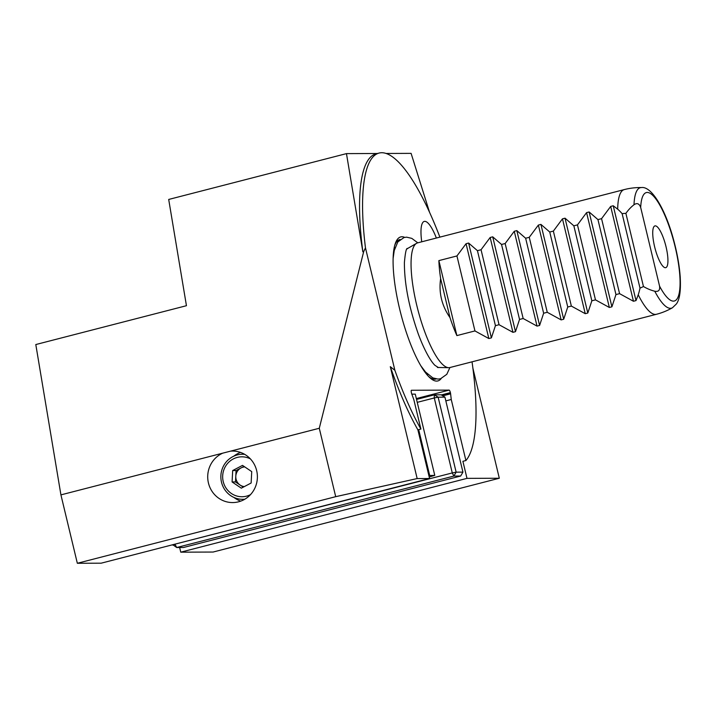 <?xml version="1.0" encoding="UTF-8"?>
<svg xmlns="http://www.w3.org/2000/svg" width="716" height="716" viewBox="0 0 716 716"><rect width="100%" height="100%" fill="white"/><g stroke="black" fill="none" stroke-linecap="round" stroke-linejoin="round"><path stroke-width="1.07" d="M230.525 451.152A25.758 24.836 89.8 0 1 232.449 451.062A25.758 24.836 89.8 0 1 257.205 473.643A25.758 24.836 89.8 0 1 238.553 501.809A25.758 24.836 89.8 0 1 232.655 502.569A25.758 24.836 89.8 0 1 208.231 482.056A25.758 24.836 89.8 0 1 222.739 453.156L319.282 428.266L335.706 496.671L77.337 563.277L101.153 563.188L429.573 478.521L417.168 478.565L390.301 366.664A160.966 41.304 75.5 0 0 417.884 429.842L429.573 478.521M240.728 501.137A25.758 24.836 89.8 0 1 233.926 497.441M233.765 456.181A25.758 24.836 89.8 0 1 240.54 452.431M655.31 225.853A21.57 5.531 -104.5 0 1 666.032 246.76A21.57 5.531 -104.5 0 1 665.361 267.712A21.57 5.531 -104.5 0 1 664.833 267.632A21.57 5.531 -104.5 0 1 654.97 248.166A21.57 5.531 -104.5 0 1 654.191 226.354A21.57 5.531 -104.5 0 1 655.31 225.853M640.686 207.488C639.298 203.577 637.07 202.664 634.009 204.731A62.22 15.967 -104.5 0 1 641.366 187.556A62.22 15.967 -104.5 0 1 641.455 187.556C651.954 185.972 666.453 211.113 674.409 242.975C677.524 255.066 679.448 266.343 680.2 276.788C681.122 293.47 678.947 300.362 676.423 303.924L672.449 307.755A62.22 15.967 -104.5 0 1 670.355 308.319A62.22 15.967 -104.5 0 1 654.773 291.233C658.505 291.931 660.098 290.24 659.57 286.158A55.991 14.374 75.5 0 0 673.38 301.123A55.991 14.374 75.5 0 0 675.125 246.725A55.991 14.374 75.5 0 0 647.291 192.443A55.991 14.374 75.5 0 0 640.686 207.488L659.57 286.158M641.455 187.556L641.455 187.556A64.386 64.386 0 0 0 624.271 189.588A64.386 16.522 -104.5 0 0 617.684 209.17L613.236 205.761L610.685 206.423L601.565 218.666L597.95 219.597L589.134 211.972L586.574 212.634L577.463 224.887L573.847 225.817L565.031 218.192L562.472 218.845L553.361 231.098L549.745 232.029L540.929 224.403L538.369 225.066L529.258 237.309L525.642 238.24L516.827 230.615L514.267 231.277L505.156 243.53L501.54 244.46L492.715 236.835L490.165 237.488L481.054 249.741L477.438 250.672L468.613 243.046L466.062 243.709L456.942 255.952L438.872 260.615A64.386 16.522 75.5 0 0 440.635 278.605C438.622 292.647 441.745 305.651 449.997 317.627A64.386 16.522 75.5 0 0 456.871 335.598L474.95 330.935L488.831 338.543L491.382 337.88L495.436 325.655L499.052 324.724L512.933 332.331L515.484 331.669L519.539 319.434L523.154 318.504L537.036 326.111L539.596 325.458L543.641 313.223L547.257 312.292L561.138 319.9L563.698 319.238L567.743 307.012L571.359 306.081L585.24 313.689L587.8 313.026L591.855 300.792L595.47 299.861L609.343 307.468L611.903 306.815L615.957 294.58L619.573 293.65L633.454 301.257L636.005 300.595L638.233 294.795A55.195 27.62 -101.4 0 0 639.997 288.101A38.628 37.259 -90.2 0 0 643.451 286.516A48.437 41.823 70.3 0 0 654.773 291.233M634.009 204.731A48.437 41.823 70.3 0 0 625.891 213.368A38.628 37.259 -90.2 0 0 622.123 213.654A55.195 27.62 -101.4 0 0 617.684 209.17M638.233 294.795A64.386 16.522 -104.5 0 0 655.346 314.422A64.386 16.522 -104.5 0 0 656.42 314.288L449.836 367.55A64.386 16.522 -104.5 0 1 448.762 367.684A64.386 16.522 -104.5 0 1 448.655 367.684A64.386 16.522 -104.5 0 1 417.759 309.321A64.386 16.522 -104.5 0 1 416.587 243.306A64.386 16.522 -104.5 0 1 417.688 242.849L624.271 189.588M441.137 378.594A74.366 19.081 -104.5 0 1 436.626 381.1A74.366 19.081 -104.5 0 1 429.466 377.368A74.366 19.081 -104.5 0 1 400.817 313.689A74.366 19.081 -104.5 0 1 395.107 244.102A74.366 19.081 -104.5 0 1 401.971 236.763A74.366 19.081 -104.5 0 1 404.665 237.363M439.884 237.13A160.966 41.304 75.5 0 0 381.789 152.723A160.966 41.304 75.5 0 0 379.113 153.063A160.966 41.304 75.5 0 0 365.473 247.861L394.874 370.297A160.966 41.304 75.5 0 0 420.892 429.063L413.83 399.635L411.754 393.979A2.578 0.662 -104.5 0 1 411.431 392.923L411.396 392.762A2.578 0.662 -104.5 0 1 411.431 390.265A2.578 0.662 -104.5 0 1 411.476 390.265L449.102 390.122A2.578 0.662 -104.5 0 1 450.382 392.61L450.427 392.771A2.578 0.662 -104.5 0 1 450.615 393.827L451.25 399.492L465.91 460.531L462.894 461.31L466.993 478.369L499.312 478.243L472.891 368.194M436.357 238.034A32.193 8.261 75.5 0 0 424.812 221.351A32.193 8.261 75.5 0 0 424.275 221.414A32.193 8.261 75.5 0 0 421.742 241.811M499.312 478.243L213.082 552.045L180.763 552.17L466.993 478.369M386.175 153.466L411.1 153.367L429.51 212.169M180.763 552.17L179.644 547.516M445.835 400.888L451.25 399.492M222.739 453.156L60.923 494.881L35.8 344.548L186.446 305.705L168.699 199.451L346.463 153.618L377.395 153.501M60.923 494.881L77.337 563.277M365.473 247.861L363.701 251.576L319.282 428.266M363.701 251.576L362.86 251.799L346.463 153.618M465.91 460.531A160.966 41.304 75.5 0 0 472.032 361.822M335.706 496.671L417.168 478.565M379.113 153.063L376.097 153.833A160.966 41.304 75.5 0 0 362.86 251.799M420.892 429.063L417.884 429.842M390.301 366.664L394.874 370.297M440.635 278.605L449.997 317.627M438.872 260.615L456.871 335.598M456.942 255.952L474.95 330.935M477.438 250.672L495.436 325.655M481.054 249.741L499.052 324.724M501.54 244.46L519.539 319.434M505.156 243.53L523.154 318.504M525.642 238.24L543.641 313.223M529.258 237.309L547.257 312.292M549.745 232.029L567.743 307.012M553.361 231.098L571.359 306.081M573.847 225.817L591.855 300.792M577.463 224.887L595.47 299.861M597.95 219.597L615.957 294.58M601.565 218.666L619.573 293.65M622.123 213.654L639.997 288.101M625.891 213.368L643.451 286.516M175.017 544.142L452.27 472.936L434.272 397.962L438.138 397.183L456.137 472.157L462.939 472.13L444.94 397.156L438.138 397.183L434.37 394.829L441.172 394.802L444.94 397.156M416.542 399.43L434.37 394.829L434.272 397.962L417.24 402.347M172.914 545.18L175.08 544.402L176.682 547.525L183.484 547.498L460.674 476.033L453.872 476.059L176.682 547.525L172.807 544.715M453.872 476.059L456.137 472.157L452.27 472.936L453.872 476.059M462.939 472.13L460.674 476.033M411.816 394.158L415.271 394.14L434.773 475.37L428.857 475.549M418.681 429.627L429.672 475.388M434.773 475.37L429.206 477.017M232.682 470.546L232.091 481.949L241.319 488.178L251.137 483.014L251.728 471.611L242.5 465.382L232.682 470.546L236.083 470.537L235.492 481.931L240.111 485.054A9.89 9.532 -90.2 0 0 244.317 486.603M250.332 458.84A19.959 19.251 -90.2 0 0 225.155 466.948A19.959 19.251 -90.2 0 0 231.402 493.503A19.959 19.251 -90.2 0 0 250.466 494.658M244.693 454.347A22.536 21.731 -90.2 0 0 242.5 454.248A22.536 21.731 -90.2 0 0 221.745 470.403A22.536 21.731 -90.2 0 0 230.731 495.66A22.536 21.731 -90.2 0 0 242.679 499.312A22.536 21.731 -90.2 0 0 244.863 499.195M236.083 470.537L243.977 466.385M244.747 466.895A9.89 9.532 -90.2 0 0 240.111 485.054L243.243 487.166M235.492 481.931L232.091 481.949M436.142 378.943A72.021 18.482 -104.5 0 1 434.54 379.212A72.021 18.482 -104.5 0 1 428.526 376.428M407.153 248.595A61.487 15.779 -104.5 0 1 407.655 248.434L407.198 248.55M438.622 367.496A61.666 15.824 -104.5 0 1 438.514 367.496L438.353 367.514A61.487 15.779 -104.5 0 1 437.915 367.603M448.655 367.684L438.505 367.496A61.666 15.824 -104.5 0 1 437.351 367.326M406.786 249.15A61.666 15.824 -104.5 0 1 407.807 248.371L416.587 243.306M442.828 395.832L450.615 393.827M441.566 395.053L450.427 392.771M441.387 394.937L450.382 392.61M416.336 398.57L449.102 390.122M427.846 374.414A69.067 17.721 -104.5 0 1 423.308 369.769M393.388 253.733A69.067 17.721 -104.5 0 1 395.008 247.727M394.74 245.382A72.021 18.482 -104.5 0 1 400.11 239.511M466.062 243.709L488.831 338.543M468.613 243.046L491.382 337.88M490.165 237.488L512.933 332.331M492.715 236.835L515.484 331.669M514.267 231.277L537.036 326.111M516.827 230.615L539.596 325.458M538.369 225.066L561.138 319.9M540.929 224.403L563.698 319.238M562.472 218.845L585.24 313.689M565.031 218.192L587.8 313.026M586.574 212.634L609.343 307.468M589.134 211.972L611.903 306.815M610.685 206.423L633.454 301.257M613.236 205.761L636.005 300.595M656.42 314.288A64.386 64.386 0 0 0 672.449 307.755M438.353 367.514L434.952 365.348C431.846 362.466 425.483 353.176 418.413 334.327C409.015 307.656 404.343 283.742 404.397 262.566C405.238 253.088 406.205 248.38 407.306 248.434M449.916 367.523L446.793 374.325L440.519 378.773L437.995 379.095L432.822 377.887L425.519 372.034L420.748 365.67M393.138 258.27L394.248 250.537L397.836 241.919L404.093 237.488L406.625 237.166L411.772 238.365L417.786 242.822M244.487 454.239L242.5 454.248M244.666 499.303L242.679 499.312"/></g></svg>
